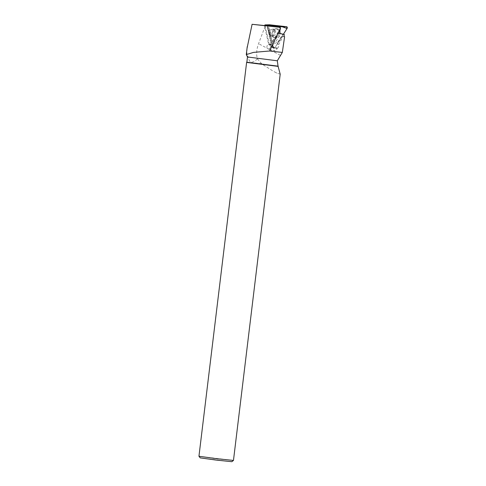 <?xml version="1.0" encoding="UTF-8"?>
<svg xmlns="http://www.w3.org/2000/svg" width="486" height="486" viewBox="0 0 486 486"><rect width="100%" height="100%" fill="white"/><g stroke="black" fill="none" stroke-linecap="round" stroke-linejoin="round"><path stroke-width="0.36" stroke-dasharray="2.43 1.82" d="M274.554 30.94A3.627 2.594 104.4 0 1 273.806 34.64A3.627 2.594 104.4 0 1 271.079 35.976A3.627 2.594 104.4 0 1 269.475 31.821A3.627 2.594 104.4 0 1 272.889 28.953A3.627 2.594 104.4 0 1 274.554 30.94M265.07 25.764L269.578 45.648L281.491 26.815M269.578 45.648L274.797 47.871A1.154 0.826 104.4 0 1 273.746 48.278A1.154 0.826 104.4 0 1 273.369 47.713L268.545 26.402A1.154 0.826 104.4 0 1 269.396 24.792L268.545 26.402L273.369 47.713L270.173 46.194L273.746 48.278M273.369 47.713L274.797 47.871L283.411 34.251L274.797 47.871M280.143 31.602A4.915 3.511 104.4 0 1 279.037 36.754A4.915 3.511 104.4 0 1 275.197 38.351A4.915 3.511 104.4 0 1 273.181 35.733A4.915 3.511 104.4 0 1 274.098 30.855A4.915 3.511 104.4 0 1 277.64 28.856A4.915 3.511 104.4 0 1 280.143 31.602M267.276 25.873L272.02 46.826A2.539 1.816 -75.6 0 1 272.628 45.903L268.108 25.965L265.04 25.618M267.361 25.88L273.557 47.221C273.132 48.977 273.527 50.137 274.742 50.702L268.157 49.007A2.539 1.816 -75.6 0 0 268.339 49.043A2.539 1.816 -75.6 0 0 270.581 46.881A2.539 1.816 -75.6 0 0 269.426 44.092A2.539 1.816 -75.6 0 0 269.244 44.062A2.539 1.816 -75.6 0 0 267.002 46.225A2.539 1.816 -75.6 0 0 268.157 49.007M279.365 33.309L278.132 33.17L272.907 41.492L273.217 42.871A2.904 2.072 104.4 0 1 271.747 46.674L277.002 48.466C276.71 49.955 276.012 50.714 274.918 50.738L274.742 50.702M277.348 48.29L277.542 48.163C278.636 47.3 279.043 46.055 278.764 44.426L277.47 44.092L282.366 36.292L283.885 36.462M284.608 36.644L283.077 36.474L278.764 44.426M280.197 74.188L276.832 73.113L273.114 71.126L261.814 63.945L257.41 58.83C256.122 54.389 256.505 49.341 258.57 43.679L265.35 25.655M257.41 58.83C252.222 63.775 249.19 63.162 248.303 56.983L247.489 56.977M261.62 63.702L246.852 62.214M246.366 54.912L248.303 56.983M247.046 48.296L246.821 55.368M198.95 456.251L233.468 460.43M261.814 63.945L246.615 62.402M200.22 457.873L231.852 461.7M272.628 45.903L271.261 45.21L266.869 25.843L268.108 25.965M266.869 25.843L280.313 27.398L280.641 28.06M271.261 45.21L268.703 44.548L264.408 25.594M284.328 34.482L282.724 34.299L277.233 43.047L277.439 43.959A2.904 2.072 104.4 0 1 277.47 44.092M282.724 34.299L280.689 33.826L275.459 42.154L277.233 43.047M278.132 33.17L280.689 33.826M271.546 46.796A2.904 2.072 104.4 0 1 271.182 46.966L277.002 48.466M268.703 44.548A2.539 1.816 104.4 0 1 270.016 44.244A2.539 1.816 104.4 0 1 271.182 46.966M283.077 36.474L282.366 36.292M272.02 46.826L273.557 47.221M272.907 41.492L275.459 42.154M265.35 24.889L268.545 26.402M272.275 35.442A4.811 3.445 -75.6 0 0 274.244 38.005A4.811 3.445 -75.6 0 0 279.013 34.275A4.811 3.445 -75.6 0 0 276.637 28.704A4.811 3.445 -75.6 0 0 273.175 30.661A4.811 3.445 -75.6 0 0 272.275 35.442M271.978 35.235A4.599 3.287 104.4 0 1 274.074 29.354A4.599 3.287 104.4 0 1 278.332 30.849A4.599 3.287 104.4 0 1 276.765 36.948A4.599 3.287 104.4 0 1 272.312 36.201A4.599 3.287 104.4 0 1 271.978 35.235M270.374 34.233A3.627 2.594 -75.6 0 0 272.038 36.219A3.627 2.594 -75.6 0 0 274.76 34.889A3.627 2.594 -75.6 0 0 275.507 31.183A3.627 2.594 -75.6 0 0 273.843 29.196A3.627 2.594 -75.6 0 0 271.115 30.533A3.627 2.594 -75.6 0 0 270.374 34.233M280.325 55.337L258.57 43.679M273.217 42.871L277.439 43.959M271.747 46.674L277.542 48.163M271.079 35.976L272.312 36.201L275.197 38.351M272.889 28.953L274.074 29.354L277.64 28.856M276.838 73.107L273.12 71.114M270.016 44.244L269.426 44.092"/><path stroke-width="0.73" d="M287.05 28.504L283.411 34.251L287.05 28.504L286.649 26.73L269.396 24.792A1.154 0.826 104.4 0 1 269.481 24.786A1.154 0.826 104.4 0 1 269.566 24.792L286.649 26.73A1.154 0.826 104.4 0 1 287.05 28.504L282.433 26.827L264.882 24.932L265.07 25.764M264.882 24.932L269.481 24.786M278.047 66.157L246.852 62.22L247.489 56.977L246.305 54.578L253.54 52.391L269.627 50.994L280.477 27.988L279.365 33.309L284.328 34.482L283.885 36.462L284.608 36.644L282.33 52.409L277.312 60.786L278.047 66.157L280.197 74.188L233.468 460.43L216.173 458.644L198.95 456.251L246.615 62.408L278.229 66.4M247.489 56.977L277.312 60.786M269.627 50.994A23.626 0.413 6.9 0 0 282.33 52.409M265.04 25.618L252.094 24.3L279.164 27.283L280.477 27.988M252.094 24.3L247.046 48.296M233.462 460.436L231.852 461.7L216.003 460.06L200.22 457.873L198.956 456.257M265.052 25.661L264.408 25.594L265.052 25.667M280.313 27.398L279.164 27.283M282.433 26.827L286.649 26.73M269.566 24.792L265.35 24.889M247.246 46.638L246.287 54.572"/></g></svg>
